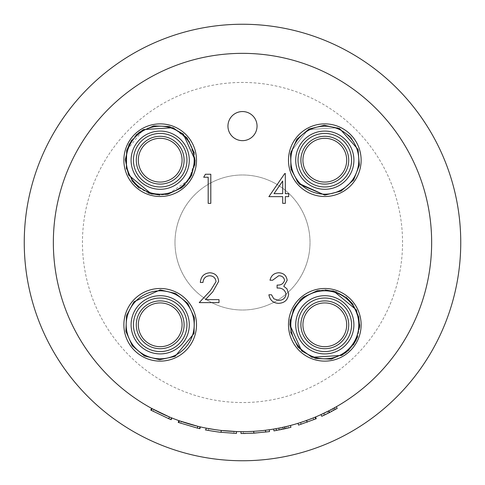 <?xml version="1.0" encoding="UTF-8"?>
<svg xmlns="http://www.w3.org/2000/svg" width="485" height="485" viewBox="0 0 485 485"><rect width="100%" height="100%" fill="white"/><g stroke="black" fill="none" stroke-linecap="round" stroke-linejoin="round"><path stroke-width="0.36" stroke-dasharray="2.42 1.82" d="M257.05 126.1A14.55 14.55 0 0 0 242.5 111.55A14.55 14.55 0 0 0 227.95 126.1A14.55 14.55 0 0 0 242.5 140.65A14.55 14.55 0 0 0 257.05 126.1M274.025 193.654L282.7 193.654L282.7 181.014L274.025 193.654M284.78 173.509L285.313 173.509L285.313 193.654L288.666 193.654L288.666 196.637L285.313 196.637L285.313 203.354L282.7 203.354L282.7 196.637L268.896 196.637L284.78 173.509M272.625 280.227L270.018 280.227C271.103 275.589 273.989 273.103 278.675 272.764C283.622 273.013 286.453 275.535 287.175 280.324L283.78 286.308L286.932 288.793L288.666 293.965C287.957 299.875 284.604 303.01 278.602 303.355C273.152 303.052 269.921 300.197 268.896 294.777L271.509 294.777L273.789 298.796L278.651 300.373C282.894 300.324 285.368 298.269 286.059 294.213C284.98 289.794 281.997 287.744 277.105 288.06L277.105 285.077C281.009 285.307 283.501 283.725 284.568 280.312C283.925 277.268 281.973 275.747 278.711 275.747L272.625 280.227M202.96 282.464L200.347 282.464C200.832 276.553 203.997 273.322 209.841 272.764C215.207 273.158 218.141 276.044 218.632 281.415L212.745 291.855L205.464 299.627L219.002 299.627L219.002 302.61L199.232 302.61L210.514 290.563L216.019 281.646C215.564 277.96 213.461 275.995 209.708 275.747C205.61 276.08 203.367 278.317 202.96 282.464M205.416 174.254L210.799 174.254L210.799 203.354L208.186 203.354L208.186 177.237L203.706 177.237L205.416 174.254M337.202 408.382A258.335 222.136 60.7 0 1 335.038 409.601L324.174 415.172A298.639 238.838 -115 0 0 324.283 415.118L323.489 413.432L328.587 410.922L329.436 412.583L333.25 410.577L321.779 416.282M324.804 414.869L326.193 414.202M326.526 414.038L328.872 412.868M322.386 416.003A298.639 238.838 -115 0 0 322.713 415.851M332.746 408.734L333.231 408.467L334.123 410.104L335.559 409.31L329.169 412.717L322.125 416.124L321.349 414.433A297.838 237.353 -115 0 0 323.489 413.432M326.35 414.123L330.818 411.868M331.019 411.765L331.364 411.583M331.873 411.31L334.001 410.171M336.275 406.769A257.135 220.542 60.7 0 1 334.135 407.97L328.794 410.819M335.038 409.601L334.135 407.97M329.636 410.383L331.006 409.667M328.024 413.293L327.193 411.632L321.149 414.523M331.54 411.492L330.673 409.843L327.193 411.632M333.25 410.577L332.364 408.94L330.673 409.843M328.587 410.922L332.364 408.94M329.169 412.717L328.327 411.056L321.349 414.433M335.559 409.31L334.656 407.685L328.327 411.056M333.231 408.467L334.656 407.685M329.867 412.359L329.018 410.704L331.825 409.231M325.126 414.717L324.32 413.038L325.514 412.456M326.284 412.08L327.199 411.626M324.174 415.172L323.38 413.487L324.32 413.038M329.339 412.632L328.49 410.971L323.38 413.487M298.008 423.32L298.554 425.103A191.011 191.011 0 0 0 301.07 424.314L300.494 422.538A189.15 189.15 0 0 1 298.008 423.32L315.541 416.979A189.15 189.15 0 0 1 313.122 417.973L300.494 422.538L301.355 424.217L300.779 422.447M313.013 418.015L313.71 419.743L301.355 424.217M313.819 419.701L313.122 417.973L313.819 419.701A191.011 191.011 0 0 0 316.256 418.694L315.541 416.979M307.351 422.168L306.72 420.416M277.414 428.4L284.319 426.97A189.15 189.15 0 0 0 287.938 426.109A189.15 189.15 0 0 1 284.489 426.927L286.235 426.527A189.15 189.15 0 0 0 287.938 426.109L288.387 427.922A191.011 191.011 0 0 1 286.69 428.334L286.259 426.521A189.15 189.15 0 0 0 287.938 426.109L288.387 427.922A191.011 191.011 0 0 1 284.731 428.782L276.602 430.444L281.324 429.528L280.942 427.703L281.961 427.485M279.366 428.025L280.942 427.703M282.252 429.328L283.216 429.122M276.268 428.613L276.602 430.444M284.319 426.97L284.731 428.782M284.489 426.927L284.907 428.746A191.011 191.011 0 0 0 288.387 427.922A191.011 191.011 0 0 1 286.665 428.334L279.645 429.868M280.366 429.722L284.131 428.922M278.469 428.2L278.82 430.025M286.235 426.527L286.665 428.334M285.374 428.637L284.956 426.824A189.15 189.15 0 0 0 290.473 425.466L290.945 427.267A191.011 191.011 0 0 1 285.374 428.637L274.001 430.898M279.566 429.88L279.208 428.055L273.698 429.061L282.822 427.303A189.15 189.15 0 0 0 290.473 425.466M276.232 430.51L275.898 428.679L279.208 428.055M284.956 426.824L275.898 428.679M269.533 431.589L253.807 433.178L240.99 433.505A300.718 239.669 -89.9 0 0 241.057 433.505M245.404 433.493L266.92 431.947L253.788 433.178L243.3 433.511A298.536 238.796 -89.9 0 1 240.99 433.505L241.009 431.644A299.936 238.183 -89.9 0 0 243.294 431.65A297.729 237.31 -89.9 0 1 241.009 431.644L254.534 431.268M241.257 433.511A300.718 239.669 -89.9 0 0 241.585 433.511M242.173 433.511A300.718 239.669 -89.9 0 0 243.27 433.511M253.807 433.178L253.697 431.317L243.294 431.65L243.3 433.511L243.294 431.65L248.253 431.565M269.272 429.746C265.289 430.153 267.162 430.353 253.697 431.317L241.009 431.644M265.616 430.231L266.077 430.177M266.495 430.122L267.271 430.019M255.322 431.213L259.014 430.929M262.815 430.559L263.707 430.456M264.774 430.334L265.331 430.268M253.788 433.178L253.679 431.317L266.683 430.098L266.92 431.947M253.97 433.166L253.861 431.31L254.564 431.262M256.232 431.153L259.045 430.922M261.288 430.716L266.683 430.098M233.922 431.456L221.336 430.462L208.732 428.613L221.336 430.462L233.922 431.456L233.837 433.317L221.13 432.311L233.837 433.317M221.336 430.462L221.13 432.311L208.398 430.444L221.13 432.311L221.336 430.462M208.732 428.613L208.398 430.444M236.474 433.42L221.257 432.329L205.81 429.952M221.257 432.329L221.463 430.474L206.167 428.128M236.535 431.553L221.463 430.474M215.413 429.698L221.233 430.45M178.85 420.622L178.225 422.374A191.011 191.011 0 0 0 180.717 423.241L181.317 421.483A189.15 189.15 0 0 1 178.85 420.622A189.15 189.15 0 0 0 179.414 420.816M199.371 428.582L180.717 423.241L181.317 421.483L199.796 426.764A189.15 189.15 0 0 0 200.329 426.891L199.911 428.704A191.011 191.011 0 0 1 199.371 428.582L199.796 426.764M197.346 428.097L197.783 426.291A189.15 189.15 0 0 0 200.329 426.891M151.653 408.406L150.756 410.037A191.011 191.011 0 0 0 153.078 411.292L153.951 409.643A189.15 189.15 0 0 1 151.653 408.406A189.15 189.15 0 0 0 152.175 408.691M170.665 419.489L153.078 411.292L153.951 409.643L171.369 417.767A189.15 189.15 0 0 0 171.878 417.973L171.181 419.701A191.011 191.011 0 0 1 170.665 419.489L171.369 417.767M168.744 418.694L169.459 416.979A189.15 189.15 0 0 0 171.878 417.973M431.65 242.5A189.15 189.15 0 0 0 242.5 53.35A189.15 189.15 0 0 0 53.35 242.5A189.15 189.15 0 0 0 242.5 431.65A189.15 189.15 0 0 0 431.65 242.5A189.15 189.15 0 0 0 242.5 53.35A189.15 189.15 0 0 0 53.35 242.5A189.15 189.15 0 0 0 242.5 431.65A189.15 189.15 0 0 0 431.65 242.5A189.15 189.15 0 0 0 242.5 53.35A189.15 189.15 0 0 0 53.35 242.5A189.15 189.15 0 0 0 242.5 431.65A189.15 189.15 0 0 0 431.65 242.5M402.55 242.5A160.05 160.05 0 0 0 242.5 82.45A160.05 160.05 0 0 0 82.45 242.5A160.05 160.05 0 0 0 242.5 402.55A160.05 160.05 0 0 0 402.55 242.5M460.75 242.5A218.25 218.25 0 0 0 242.5 24.25A218.25 218.25 0 0 0 24.25 242.5A218.25 218.25 0 0 0 242.5 460.75A218.25 218.25 0 0 0 460.75 242.5M196.51 160.195A36.314 36.314 0 0 0 160.195 123.875A36.314 36.314 0 0 0 123.875 160.195A36.314 36.314 0 0 0 160.195 196.51A36.314 36.314 0 0 0 196.51 160.195A36.314 36.314 0 0 1 160.195 196.51A36.314 36.314 0 0 1 123.875 160.195A36.314 36.314 0 0 1 160.195 123.875A36.314 36.314 0 0 1 196.51 160.195A36.314 36.314 0 0 0 160.195 123.875A36.314 36.314 0 0 0 123.875 160.195A36.314 36.314 0 0 0 160.195 196.51A36.314 36.314 0 0 0 196.51 160.195A36.314 36.314 0 0 1 160.195 196.51A36.314 36.314 0 0 1 123.875 160.195A36.314 36.314 0 0 1 160.195 123.875A36.314 36.314 0 0 1 196.51 160.195A36.314 36.314 0 0 0 160.195 123.875A36.314 36.314 0 0 0 123.875 160.195A36.314 36.314 0 0 0 160.195 196.51A36.314 36.314 0 0 0 196.51 160.195A36.314 36.314 0 0 1 160.195 196.51A36.314 36.314 0 0 1 123.875 160.195A36.314 36.314 0 0 1 160.195 123.875A36.314 36.314 0 0 1 196.51 160.195A36.314 36.314 0 0 0 160.195 123.875A36.314 36.314 0 0 0 123.875 160.195A36.314 36.314 0 0 0 160.195 196.51A36.314 36.314 0 0 0 196.51 160.195A36.314 36.314 0 0 1 160.195 196.51A36.314 36.314 0 0 1 123.875 160.195A36.314 36.314 0 0 1 160.195 123.875A36.314 36.314 0 0 1 196.51 160.195A36.314 36.314 0 0 0 160.195 123.875A36.314 36.314 0 0 0 123.875 160.195A36.314 36.314 0 0 0 160.195 196.51A36.314 36.314 0 0 0 196.51 160.195A36.314 36.314 0 0 0 160.195 123.875A36.314 36.314 0 0 0 123.875 160.195A36.314 36.314 0 0 0 160.195 196.51A36.314 36.314 0 0 0 196.51 160.195M160.195 288.49A36.314 36.314 0 0 0 123.875 324.804A36.314 36.314 0 0 0 160.195 361.125A36.314 36.314 0 0 0 196.51 324.804A36.314 36.314 0 0 0 160.195 288.49A36.314 36.314 0 0 1 196.51 324.804A36.314 36.314 0 0 1 160.195 361.125A36.314 36.314 0 0 1 123.875 324.804A36.314 36.314 0 0 1 160.195 288.49A36.314 36.314 0 0 1 196.51 324.804A36.314 36.314 0 0 0 160.195 288.49A36.314 36.314 0 0 0 123.875 324.804A36.314 36.314 0 0 1 160.195 288.49A36.314 36.314 0 0 1 196.51 324.804A36.314 36.314 0 0 1 160.195 361.125A36.314 36.314 0 0 1 123.875 324.804A36.314 36.314 0 0 0 160.195 361.125A36.314 36.314 0 0 0 196.51 324.804A36.314 36.314 0 0 0 160.195 288.49A36.314 36.314 0 0 0 123.875 324.804A36.314 36.314 0 0 1 160.195 288.49A36.314 36.314 0 0 1 196.51 324.804A36.314 36.314 0 0 1 160.195 361.125A36.314 36.314 0 0 1 123.875 324.804A36.314 36.314 0 0 0 160.195 361.125A36.314 36.314 0 0 0 196.51 324.804A36.314 36.314 0 0 1 160.195 361.125A36.314 36.314 0 0 1 123.875 324.804A36.314 36.314 0 0 1 160.195 288.49A36.314 36.314 0 0 0 123.875 324.804A36.314 36.314 0 0 0 160.195 361.125A36.314 36.314 0 0 0 196.51 324.804A36.314 36.314 0 0 0 160.195 288.49M288.49 324.804A36.314 36.314 0 0 0 342.968 356.257A36.314 36.314 0 0 0 342.968 293.358A36.314 36.314 0 0 0 288.49 324.804A36.314 36.314 0 0 1 324.804 288.49A36.314 36.314 0 0 1 361.125 324.804A36.314 36.314 0 0 1 324.804 361.125A36.314 36.314 0 0 1 288.49 324.804A36.314 36.314 0 0 1 324.804 288.49A36.314 36.314 0 0 1 361.125 324.804A36.314 36.314 0 0 1 324.804 361.125A36.314 36.314 0 0 1 288.49 324.804A36.314 36.314 0 0 0 342.968 356.257A36.314 36.314 0 0 0 342.968 293.358A36.314 36.314 0 0 0 288.49 324.804A36.314 36.314 0 0 1 324.804 288.49A36.314 36.314 0 0 1 361.125 324.804A36.314 36.314 0 0 1 324.804 361.125A36.314 36.314 0 0 1 288.49 324.804A36.314 36.314 0 0 0 342.968 356.257A36.314 36.314 0 0 0 342.968 293.358A36.314 36.314 0 0 0 288.49 324.804A36.314 36.314 0 0 1 324.804 288.49A36.314 36.314 0 0 1 361.125 324.804A36.314 36.314 0 0 0 324.804 288.49A36.314 36.314 0 0 0 288.49 324.804A36.314 36.314 0 0 0 324.804 361.125A36.314 36.314 0 0 0 361.125 324.804A36.314 36.314 0 0 1 324.804 361.125A36.314 36.314 0 0 1 288.49 324.804A36.314 36.314 0 0 0 324.804 361.125A36.314 36.314 0 0 0 361.125 324.804A36.314 36.314 0 0 0 324.804 288.49A36.314 36.314 0 0 0 288.49 324.804A36.314 36.314 0 0 0 324.804 361.125A36.314 36.314 0 0 0 361.125 324.804A36.314 36.314 0 0 0 324.804 288.49A36.314 36.314 0 0 0 288.49 324.804M361.125 160.195A36.314 36.314 0 0 0 324.804 123.875A36.314 36.314 0 0 0 288.49 160.195A36.314 36.314 0 0 0 324.804 196.51A36.314 36.314 0 0 0 361.125 160.195A36.314 36.314 0 0 1 324.804 196.51A36.314 36.314 0 0 1 288.49 160.195A36.314 36.314 0 0 1 324.804 123.875A36.314 36.314 0 0 1 361.125 160.195A36.314 36.314 0 0 0 324.804 123.875A36.314 36.314 0 0 0 288.49 160.195A36.314 36.314 0 0 1 324.804 123.875A36.314 36.314 0 0 1 361.125 160.195A36.314 36.314 0 0 1 324.804 196.51A36.314 36.314 0 0 0 361.125 160.195A36.314 36.314 0 0 0 324.804 123.875A36.314 36.314 0 0 0 288.49 160.195A36.314 36.314 0 0 0 324.804 196.51A36.314 36.314 0 0 1 288.49 160.195A36.314 36.314 0 0 1 324.804 123.875A36.314 36.314 0 0 1 361.125 160.195A36.314 36.314 0 0 1 324.804 196.51A36.314 36.314 0 0 0 361.125 160.195A36.314 36.314 0 0 1 324.804 196.51A36.314 36.314 0 0 1 288.49 160.195A36.314 36.314 0 0 0 324.804 196.51A36.314 36.314 0 0 0 361.125 160.195A36.314 36.314 0 0 0 324.804 123.875A36.314 36.314 0 0 0 288.49 160.195A36.314 36.314 0 0 1 324.804 123.875A36.314 36.314 0 0 1 361.125 160.195A36.314 36.314 0 0 0 324.804 123.875A36.314 36.314 0 0 0 288.49 160.195A36.314 36.314 0 0 0 324.804 196.51A36.314 36.314 0 0 1 288.49 160.195A36.314 36.314 0 0 0 324.804 196.51A36.314 36.314 0 0 0 361.125 160.195A36.314 36.314 0 0 0 324.804 123.875A36.314 36.314 0 0 0 288.49 160.195A36.314 36.314 0 0 0 324.804 196.51A36.314 36.314 0 0 0 361.125 160.195M174.988 242.5A67.512 67.512 0 0 0 242.5 310.012A67.512 67.512 0 0 0 310.012 242.5A67.512 67.512 0 0 0 242.5 174.988A67.512 67.512 0 0 0 174.988 242.5A67.512 67.512 0 0 1 276.256 184.033A67.512 67.512 0 0 1 276.256 300.967A67.512 67.512 0 0 1 174.988 242.5M324.804 182.075A21.886 21.886 0 0 1 302.925 160.195A21.886 21.886 0 0 1 324.804 138.31A21.886 21.886 0 0 1 346.69 160.195A21.886 21.886 0 0 1 324.804 182.075M353.904 160.195A29.1 29.1 0 0 0 324.804 131.095A29.1 29.1 0 0 0 295.704 160.195A29.1 29.1 0 0 0 324.804 189.296A29.1 29.1 0 0 0 353.904 160.195A29.1 29.1 0 0 0 324.804 131.095A29.1 29.1 0 0 0 295.704 160.195A29.1 29.1 0 0 0 324.804 189.296A29.1 29.1 0 0 0 353.904 160.195M324.804 346.69A21.886 21.886 0 0 1 302.925 324.804A21.886 21.886 0 0 1 324.804 302.925A21.886 21.886 0 0 1 346.69 324.804A21.886 21.886 0 0 1 324.804 346.69M353.904 324.804A29.1 29.1 0 0 0 324.804 295.704A29.1 29.1 0 0 0 295.704 324.804A29.1 29.1 0 0 0 324.804 353.904A29.1 29.1 0 0 0 353.904 324.804A29.1 29.1 0 0 0 324.804 295.704A29.1 29.1 0 0 0 295.704 324.804A29.1 29.1 0 0 0 324.804 353.904A29.1 29.1 0 0 0 353.904 324.804M160.195 346.69A21.886 21.886 0 0 1 138.31 324.804A21.886 21.886 0 0 1 160.195 302.925A21.886 21.886 0 0 1 182.075 324.804A21.886 21.886 0 0 1 160.195 346.69M189.296 324.804A29.1 29.1 0 0 0 160.195 295.704A29.1 29.1 0 0 0 131.095 324.804A29.1 29.1 0 0 0 160.195 353.904A29.1 29.1 0 0 0 189.296 324.804A29.1 29.1 0 0 0 160.195 295.704A29.1 29.1 0 0 0 131.095 324.804A29.1 29.1 0 0 0 160.195 353.904A29.1 29.1 0 0 0 189.296 324.804M196.51 324.804A36.314 36.314 0 0 0 160.195 288.49A36.314 36.314 0 0 0 123.875 324.804A36.314 36.314 0 0 0 160.195 361.125A36.314 36.314 0 0 0 196.51 324.804A36.314 36.314 0 0 0 160.195 288.49A36.314 36.314 0 0 0 123.875 324.804A36.314 36.314 0 0 0 160.195 361.125A36.314 36.314 0 0 0 196.51 324.804M160.195 182.075A21.886 21.886 0 0 1 138.31 160.195A21.886 21.886 0 0 1 160.195 138.31A21.886 21.886 0 0 1 182.075 160.195A21.886 21.886 0 0 1 160.195 182.075M189.296 160.195A29.1 29.1 0 0 0 160.195 131.095A29.1 29.1 0 0 0 131.095 160.195A29.1 29.1 0 0 0 160.195 189.296A29.1 29.1 0 0 0 189.296 160.195A29.1 29.1 0 0 0 160.195 131.095A29.1 29.1 0 0 0 131.095 160.195A29.1 29.1 0 0 0 160.195 189.296A29.1 29.1 0 0 0 189.296 160.195M195.115 160.195L189.077 179.82L167.81 194.273L149.913 193.563L134.739 184.1L126.239 168.356L126.658 150.453L143.372 129.592L173.048 127.725L189.077 140.565L195.115 160.195L194.382 153.102M194.715 165.464L190.526 177.492M190.508 177.522L185.276 184.488M167.755 194.285L159.904 195.109M148.458 193.085L138.922 187.883M131.89 180.644L126.379 168.919M131.587 140.159L135.933 135.072M290.285 319.566L294.474 307.508L290.285 319.566M294.492 307.478L299.724 300.512L294.492 307.478M317.245 290.715L325.095 289.891L317.245 290.715M336.541 291.915L346.078 297.117L336.541 291.915M353.11 304.356L358.621 316.081L353.11 304.356M359.652 327.12L357.609 336.79L359.652 327.12M353.413 344.841L349.067 349.928L353.413 344.841M290.618 331.898L289.885 324.804L290.618 331.898M299.524 184.276L297.214 181.596L290.612 167.276L290.982 151.508L307.987 129.592L337.663 127.725L350.637 136.691L358.342 150.453L359.264 165.864L353.444 180.171L359.264 165.864L358.342 150.453L350.637 136.691L337.663 127.725L307.987 129.592L290.982 151.508L290.612 167.276L297.214 181.596L299.524 184.276M353.056 180.717L340.658 191.308L324.804 195.115L340.658 191.308L353.056 180.717"/><path stroke-width="0.73" d="M274.025 193.654L282.7 193.654L282.7 181.014L274.025 193.654M160.195 136.291A23.898 23.898 0 0 0 136.291 160.195A23.898 23.898 0 0 0 160.195 184.094A23.898 23.898 0 0 0 184.094 160.195A23.898 23.898 0 0 0 160.195 136.291M131.095 160.195A29.1 29.1 0 0 1 160.195 131.095A29.1 29.1 0 0 1 189.296 160.195A29.1 29.1 0 0 1 160.195 189.296A29.1 29.1 0 0 1 131.095 160.195M160.195 300.906A23.898 23.898 0 0 0 136.291 324.804A23.898 23.898 0 0 0 160.195 348.709A23.898 23.898 0 0 0 184.094 324.804A23.898 23.898 0 0 0 160.195 300.906M131.095 324.804A29.1 29.1 0 0 1 160.195 295.704A29.1 29.1 0 0 1 189.296 324.804A29.1 29.1 0 0 1 160.195 353.904A29.1 29.1 0 0 1 131.095 324.804M324.804 300.906A23.898 23.898 0 0 0 300.906 324.804A23.898 23.898 0 0 0 324.804 348.709A23.898 23.898 0 0 0 348.709 324.804A23.898 23.898 0 0 0 324.804 300.906M295.704 324.804A29.1 29.1 0 0 1 324.804 295.704A29.1 29.1 0 0 1 353.904 324.804A29.1 29.1 0 0 1 324.804 353.904A29.1 29.1 0 0 1 295.704 324.804M324.804 136.291A23.898 23.898 0 0 0 300.906 160.195A23.898 23.898 0 0 0 324.804 184.094A23.898 23.898 0 0 0 348.709 160.195A23.898 23.898 0 0 0 324.804 136.291M295.704 160.195A29.1 29.1 0 0 1 324.804 131.095A29.1 29.1 0 0 1 353.904 160.195A29.1 29.1 0 0 1 324.804 189.296A29.1 29.1 0 0 1 295.704 160.195M284.78 173.509L285.313 173.509L285.313 193.654L288.666 193.654L288.666 196.637L285.313 196.637L285.313 203.354L282.7 203.354L282.7 196.637L268.896 196.637L284.78 173.509M278.711 275.747L272.625 280.227L270.018 280.227C271.103 275.589 273.989 273.103 278.675 272.764C283.622 273.013 286.453 275.535 287.175 280.324L283.78 286.308L286.932 288.793L288.666 293.965C287.957 299.875 284.604 303.01 278.602 303.355C273.152 303.052 269.921 300.197 268.896 294.777L271.509 294.777L273.789 298.796L278.651 300.373C282.894 300.324 285.368 298.269 286.059 294.213C284.98 289.794 281.997 287.744 277.105 288.06L277.105 285.077C281.009 285.307 283.501 283.725 284.568 280.312C283.925 277.268 281.973 275.747 278.711 275.747M209.708 275.747C205.61 276.08 203.367 278.317 202.96 282.464L200.347 282.464C200.832 276.553 203.997 273.322 209.841 272.764C215.207 273.158 218.141 276.044 218.632 281.415L212.745 291.855L205.464 299.627L219.002 299.627L219.002 302.61L199.232 302.61L210.514 290.563L216.019 281.646C215.564 277.96 213.461 275.995 209.708 275.747M203.706 177.237L205.416 174.254L210.799 174.254L210.799 203.354L208.186 203.354L208.186 177.237L203.706 177.237M329.339 412.632L328.49 410.971L321.009 414.59L321.779 416.282L329.339 412.632L337.202 408.382L336.275 406.769L331.006 409.667M324.283 415.118L324.804 414.869M326.193 414.202L326.526 414.038M328.872 412.868L329.436 412.583M322.713 415.851A298.639 238.838 -115 0 0 324.174 415.172L326.35 414.123M331.364 411.583L331.873 411.31M328.794 410.819L329.636 410.383M331.825 409.231L332.746 408.734M325.514 412.456L326.284 412.08M327.199 411.626L329.018 410.704M298.554 425.103L298.008 423.32L298.554 425.103L316.256 418.694L315.541 416.979L316.256 418.694M315.777 418.901L315.062 417.179M307.211 422.217L306.581 420.465M277.414 428.4L279.366 428.025M281.961 427.485L286.259 426.521M281.324 429.528L282.252 429.328M273.698 429.061L274.001 430.898L286.69 428.334M279.645 429.868L280.366 429.722M284.131 428.922L284.907 428.746M282.822 427.303L283.216 429.122A191.011 191.011 0 0 0 290.945 427.267L290.473 425.466M241.009 431.644L240.99 433.505L253.77 433.178L269.533 431.589L269.272 429.746L267.271 430.019M243.331 433.511L245.404 433.493M241.585 433.511A300.718 239.669 -89.9 0 0 242.173 433.511M266.077 430.177L266.495 430.122M265.841 432.08L265.331 430.268M254.534 431.268L255.322 431.213M259.014 430.929L262.815 430.559M263.707 430.456L264.774 430.334M253.77 433.178L253.661 431.323M254.564 431.262L256.232 431.153M259.045 430.922L260.196 430.819M260.354 430.807L260.888 430.753M260.966 430.747L261.288 430.716M248.253 431.565L253.758 431.317M221.027 432.299L236.474 433.42L236.535 431.553L221.233 430.45L221.027 432.299C216.947 431.996 202.712 429.461 205.81 429.952L206.167 428.128L215.413 429.698M178.85 420.622L178.225 422.374A191.011 191.011 0 0 0 178.789 422.574L197.346 428.097A191.011 191.011 0 0 0 199.911 428.704L200.329 426.891M197.346 428.097L197.783 426.291L179.414 420.816L178.789 422.574M151.653 408.406L150.756 410.037A191.011 191.011 0 0 0 151.284 410.328L168.744 418.694A191.011 191.011 0 0 0 171.181 419.701L171.878 417.973M168.744 418.694L169.459 416.979L152.175 408.691L151.284 410.328M460.75 242.5A218.25 218.25 0 0 0 242.5 24.25A218.25 218.25 0 0 0 24.25 242.5A218.25 218.25 0 0 0 242.5 460.75A218.25 218.25 0 0 0 460.75 242.5M431.65 242.5A189.15 189.15 0 0 0 242.5 53.35A189.15 189.15 0 0 0 53.35 242.5A189.15 189.15 0 0 0 242.5 431.65A189.15 189.15 0 0 0 431.65 242.5M196.51 160.195A36.314 36.314 0 0 0 160.195 123.875A36.314 36.314 0 0 0 123.875 160.195A36.314 36.314 0 0 0 160.195 196.51A36.314 36.314 0 0 0 196.51 160.195M361.125 160.195A36.314 36.314 0 0 0 324.804 123.875A36.314 36.314 0 0 0 288.49 160.195A36.314 36.314 0 0 0 324.804 196.51A36.314 36.314 0 0 0 361.125 160.195M361.125 324.804A36.314 36.314 0 0 0 324.804 288.49A36.314 36.314 0 0 0 288.49 324.804A36.314 36.314 0 0 0 324.804 361.125A36.314 36.314 0 0 0 361.125 324.804M196.51 324.804A36.314 36.314 0 0 0 160.195 288.49A36.314 36.314 0 0 0 123.875 324.804A36.314 36.314 0 0 0 160.195 361.125A36.314 36.314 0 0 0 196.51 324.804M257.05 126.1A14.55 14.55 0 0 0 242.5 111.55A14.55 14.55 0 0 0 227.95 126.1A14.55 14.55 0 0 0 242.5 140.65A14.55 14.55 0 0 0 257.05 126.1M324.804 182.075A21.886 21.886 0 0 0 346.69 160.195A21.886 21.886 0 0 0 324.804 138.31A21.886 21.886 0 0 0 302.925 160.195A21.886 21.886 0 0 0 324.804 182.075M324.804 346.69A21.886 21.886 0 0 0 346.69 324.804A21.886 21.886 0 0 0 324.804 302.925A21.886 21.886 0 0 0 302.925 324.804A21.886 21.886 0 0 0 324.804 346.69M160.195 346.69A21.886 21.886 0 0 0 182.075 324.804A21.886 21.886 0 0 0 160.195 302.925A21.886 21.886 0 0 0 138.31 324.804A21.886 21.886 0 0 0 160.195 346.69M160.195 182.075A21.886 21.886 0 0 0 182.075 160.195A21.886 21.886 0 0 0 160.195 138.31A21.886 21.886 0 0 0 138.31 160.195A21.886 21.886 0 0 0 160.195 182.075M133.423 160.195A26.772 26.772 0 0 1 160.195 133.423A26.772 26.772 0 0 1 186.967 160.195A26.772 26.772 0 0 1 160.195 186.967A26.772 26.772 0 0 1 133.423 160.195M126.203 160.195A33.986 33.986 0 0 1 160.195 126.203A33.986 33.986 0 0 1 194.182 160.195A33.986 33.986 0 0 1 160.195 194.182A33.986 33.986 0 0 1 126.203 160.195M133.423 324.804A26.772 26.772 0 0 1 160.195 298.032A26.772 26.772 0 0 1 186.967 324.804A26.772 26.772 0 0 1 160.195 351.576A26.772 26.772 0 0 1 133.423 324.804M126.203 324.804A33.986 33.986 0 0 1 160.195 290.818A33.986 33.986 0 0 1 194.182 324.804A33.986 33.986 0 0 1 160.195 358.797A33.986 33.986 0 0 1 126.203 324.804M298.032 324.804A26.772 26.772 0 0 1 324.804 298.032A26.772 26.772 0 0 1 351.576 324.804A26.772 26.772 0 0 1 324.804 351.576A26.772 26.772 0 0 1 298.032 324.804M290.818 324.804A33.986 33.986 0 0 1 324.804 290.818A33.986 33.986 0 0 1 358.797 324.804A33.986 33.986 0 0 1 324.804 358.797A33.986 33.986 0 0 1 290.818 324.804M298.032 160.195A26.772 26.772 0 0 1 324.804 133.423A26.772 26.772 0 0 1 351.576 160.195A26.772 26.772 0 0 1 324.804 186.967A26.772 26.772 0 0 1 298.032 160.195M290.818 160.195A33.986 33.986 0 0 1 324.804 126.203A33.986 33.986 0 0 1 358.797 160.195A33.986 33.986 0 0 1 324.804 194.182A33.986 33.986 0 0 1 290.818 160.195M195.115 160.195L191.551 175.558L181.596 187.786L167.276 194.388L151.508 194.018L128.598 175.061L125.275 159.644L129.077 144.342L139.225 132.266L153.648 125.894L169.404 126.512L183.288 133.999L195.115 160.195L191.551 175.558L181.596 187.786L167.276 194.388L151.508 194.018L128.598 175.061L125.275 159.644L129.077 144.342L139.225 132.266L153.648 125.894L169.404 126.512L183.288 133.999L195.115 160.195L194.715 165.464M185.276 184.488L181.669 187.731M181.511 187.853L167.755 194.285M159.904 195.109L148.458 193.085M138.922 187.883L131.89 180.644M126.379 168.919L126.658 150.453L131.587 140.159M135.933 135.072L143.372 129.592L173.048 127.725L186.919 137.722L194.382 153.102M160.195 289.885L175.558 293.449L187.786 303.404L194.388 317.724L194.018 333.492L175.061 356.402L159.644 359.724L144.342 355.923L132.266 345.775L125.894 331.352L126.512 315.596L133.999 301.712L160.195 289.885L175.558 293.449L187.786 303.404L194.388 317.724L194.018 333.492L175.061 356.402L159.644 359.724L144.342 355.923L132.266 345.775L125.894 331.352L126.512 315.596L133.999 301.712L160.195 289.885L175.558 293.449L187.786 303.404L194.388 317.724L194.018 333.492L175.061 356.402L159.644 359.724L144.342 355.923L132.266 345.775L125.894 331.352L126.512 315.596L133.999 301.712L160.195 289.885L175.558 293.449L187.786 303.404L194.388 317.724L194.018 333.492L175.061 356.402L159.644 359.724L144.342 355.923L132.266 345.775L125.894 331.352L126.512 315.596L133.999 301.712L160.195 289.885M289.885 324.804L293.449 309.442L303.404 297.214L317.724 290.612L333.492 290.982L356.402 309.939L359.724 325.356L355.923 340.658L345.775 352.734L331.352 359.106L315.596 358.488L301.712 351.001L289.885 324.804L290.285 319.566L289.885 324.804L293.449 309.442L303.404 297.214L317.724 290.612L333.492 290.982L356.402 309.939L359.724 325.356L355.923 340.658L345.775 352.734L331.352 359.106L315.596 358.488L301.712 351.001L289.885 324.804M299.724 300.512L303.331 297.269L299.724 300.512M303.489 297.147L317.245 290.715L303.489 297.147M325.095 289.891L336.541 291.915L325.095 289.891M346.078 297.117L353.11 304.356L346.078 297.117M358.621 316.081L359.652 327.12L358.621 316.081M357.609 336.79L353.413 344.841L357.609 336.79M349.067 349.928L341.628 355.408L311.952 357.275L298.081 347.278L290.618 331.898L298.081 347.278L311.952 357.275L341.628 355.408L349.067 349.928M324.804 195.115L298.614 183.288L291.127 169.404L290.503 153.648L296.881 139.225L308.951 129.077L324.259 125.275L339.676 128.598L358.021 149.404L359.379 165.112L353.686 179.82L341.149 191.054L324.804 195.115L299.524 184.276L324.804 195.115L298.614 183.288L291.127 169.404L290.503 153.648L296.881 139.225L308.951 129.077L324.259 125.275L339.676 128.598L358.021 149.404L359.379 165.112L353.686 179.82L341.149 191.054L324.804 195.115M353.444 180.171L353.056 180.717L353.444 180.171"/></g></svg>
